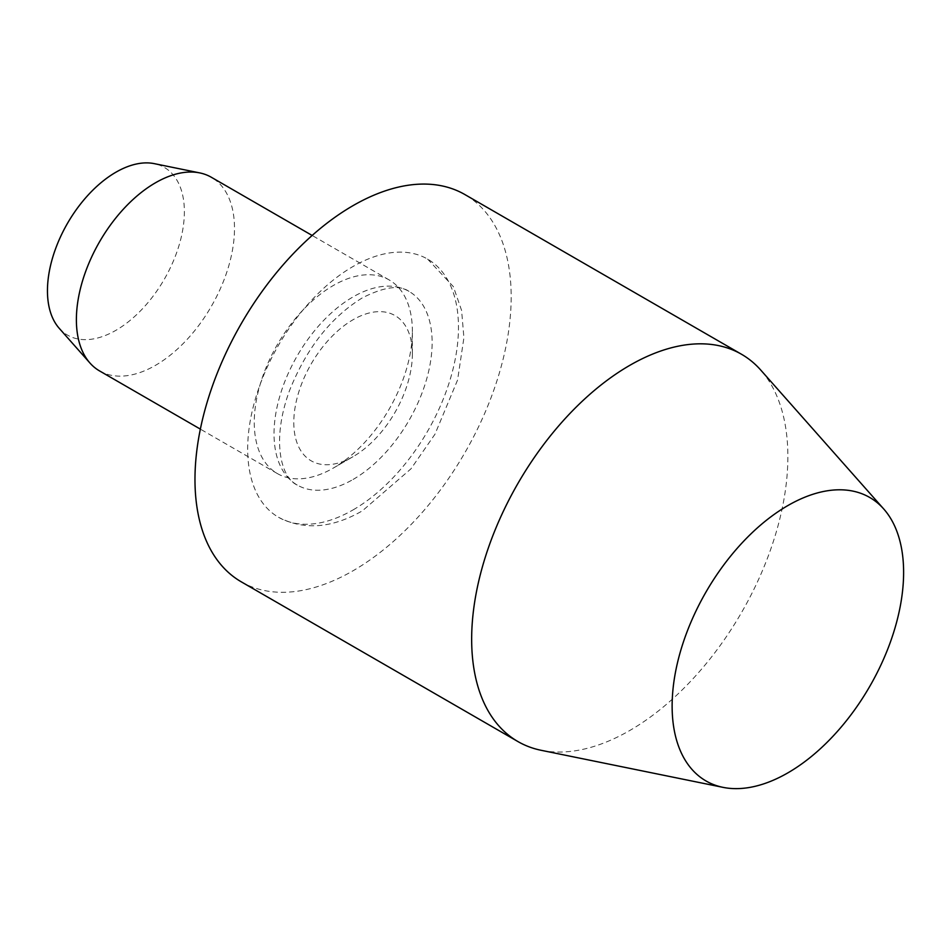 <?xml version="1.0" encoding="UTF-8"?>
<svg xmlns="http://www.w3.org/2000/svg" width="951" height="951" viewBox="0 0 951 951"><rect width="100%" height="100%" fill="white"/><g stroke="black" fill="none" stroke-linecap="round" stroke-linejoin="round"><path stroke-width="0.71" stroke-dasharray="4.75 3.57" d="M541.178 750.303A223.592 129.098 120 0 0 629.764 730.499A223.592 129.098 120 0 0 769.418 552.911A223.592 129.098 120 0 0 760.717 370.034M241.281 581.834A223.592 129.098 120 0 0 353.071 570.755A223.592 129.098 120 0 0 499.144 373.719A223.592 129.098 120 0 0 464.873 194.551M353.071 509.902A149.069 86.066 120 0 0 450.453 378.546A149.069 86.066 120 0 0 427.605 259.1A149.069 86.066 120 0 0 353.071 266.482A149.069 86.066 120 0 0 255.7 397.839A149.069 86.066 120 0 0 278.548 517.285A149.069 86.066 120 0 0 353.071 509.902M353.071 479.47A111.802 64.549 120 0 0 426.107 380.959A111.802 64.549 120 0 0 408.978 291.375A111.802 64.549 120 0 0 353.071 296.902A111.802 64.549 120 0 0 280.046 395.426A111.802 64.549 120 0 0 297.176 485.01A111.802 64.549 120 0 0 353.071 479.47M333.314 468.07L353.071 456.658A83.854 48.406 120 0 0 353.083 456.658A83.854 48.406 120 0 0 412.365 353.962A83.854 48.406 120 0 0 353.071 319.726A83.854 48.406 120 0 0 293.788 422.422A83.854 48.406 120 0 0 353.071 456.658L333.314 468.058A111.802 64.549 120 0 0 333.314 468.058A111.802 64.549 120 0 0 412.365 331.138A111.802 64.549 120 0 0 389.209 279.963A111.802 64.549 120 0 0 333.314 285.502A111.802 64.549 120 0 0 260.277 384.014A111.802 64.549 120 0 0 277.419 473.598A111.802 64.549 120 0 0 333.314 468.07M99.546 370.914A111.802 64.549 120 0 0 155.441 365.374A111.802 64.549 120 0 0 228.478 266.851A111.802 64.549 120 0 0 211.336 177.266M59.212 328.297A96.824 55.895 120 0 0 115.915 330.318A96.824 55.895 120 0 0 181.368 236.644A96.824 55.895 120 0 0 154.276 163.643M427.605 259.1L453.354 286.62L461.592 310.43L463.91 337.771L457.597 379.96L434.964 434.227L410.963 468.831L362.39 510.83C331.982 528.328 304.035 530.48 278.548 517.285M297.176 485.01C281.448 478.139 270.892 441.597 289.401 390.897C306.4 348.339 330.734 317.313 362.39 297.829C384.085 286.833 399.61 284.682 408.978 291.375M412.365 353.962L412.365 331.138M389.209 279.963L312.154 235.468M277.419 473.598L200.352 429.115"/><path stroke-width="1.43" d="M883.741 508.987L760.717 370.034A223.592 129.098 120 0 0 741.566 354.295A223.592 129.098 120 0 0 629.764 365.362A223.592 129.098 120 0 0 483.69 562.41A223.592 129.098 120 0 0 517.962 741.578A223.592 129.098 120 0 0 541.178 750.303L723.022 787.357A163.691 94.506 120 0 0 787.868 772.866A163.691 94.506 120 0 0 890.1 642.864A163.691 94.506 120 0 0 883.741 508.987A163.691 94.506 120 0 0 787.868 505.563A163.691 94.506 120 0 0 677.207 663.953A163.691 94.506 120 0 0 723.022 787.357M741.566 354.295L464.873 194.551A223.592 129.098 120 0 0 353.071 205.618A223.592 129.098 120 0 0 207.009 402.665A223.592 129.098 120 0 0 241.281 581.834L517.962 741.578M312.154 235.468L211.336 177.266A111.802 64.549 120 0 0 199.734 172.904A111.802 64.549 120 0 0 155.441 182.806A111.802 64.549 120 0 0 85.614 271.606A111.802 64.549 120 0 0 89.965 363.044A111.802 64.549 120 0 0 99.546 370.914L200.352 429.115M199.734 172.904L154.276 163.643A96.824 55.895 120 0 0 115.915 172.214A96.824 55.895 120 0 0 55.443 249.114A96.824 55.895 120 0 0 59.212 328.297L89.965 363.044"/></g></svg>
